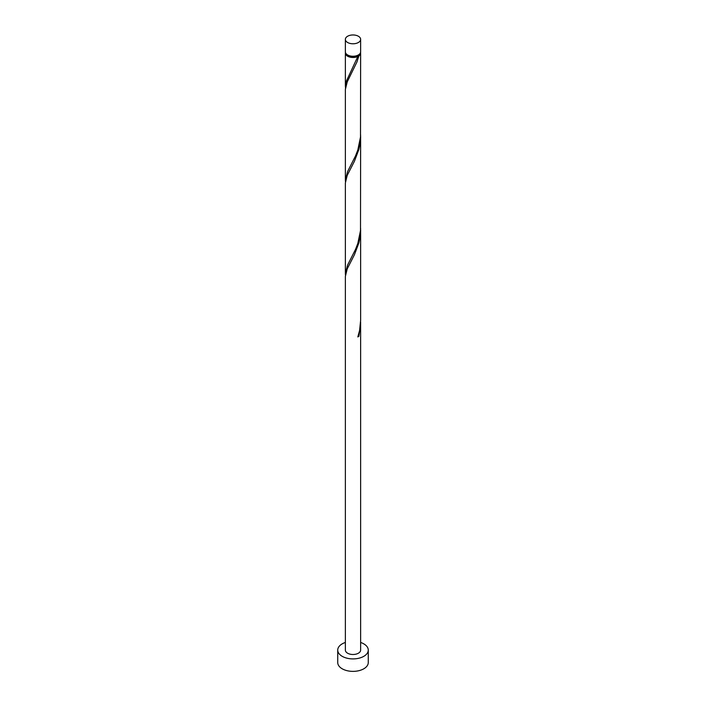 <?xml version="1.0" encoding="UTF-8"?>
<svg xmlns="http://www.w3.org/2000/svg" width="706" height="706" viewBox="0 0 706 706"><rect width="100%" height="100%" fill="white"/><g stroke="black" fill="none" stroke-linecap="round" stroke-linejoin="round"><path stroke-width="1.06" d="M347.599 42.484A7.634 4.404 0 0 0 355.921 43.445A7.634 4.404 0 0 0 360.634 39.368A7.634 4.404 0 0 0 358.401 36.253A7.634 4.404 0 0 0 350.079 35.3A7.634 4.404 0 0 0 345.366 39.368A7.634 4.404 0 0 0 347.599 42.484M360.634 39.368L360.634 51.838A7.634 4.404 180 0 1 355.921 55.906A7.634 4.404 180 0 1 347.599 54.953A7.634 4.404 180 0 1 345.366 51.838L345.366 39.368M359.707 53.938A6.866 3.962 180 0 1 357.854 55.889A6.866 3.962 180 0 1 348.146 55.889A6.866 3.962 180 0 1 346.293 53.938M345.366 642.46A15.267 8.816 0 0 0 337.733 650.094A15.267 8.816 0 0 0 342.207 656.324A15.267 8.816 0 0 0 358.842 658.239A15.267 8.816 0 0 0 368.267 650.094A15.267 8.816 0 0 0 363.793 643.863A15.267 8.816 0 0 0 360.634 642.46M337.733 650.094L337.733 662.555A15.267 8.816 0 0 0 342.207 668.794A15.267 8.816 0 0 0 358.842 670.7A15.267 8.816 0 0 0 368.267 662.555L368.267 650.094M358.057 336.232L358.913 336.303L360.634 323.313L360.634 650.094A7.634 4.404 0 0 1 355.921 654.162A7.634 4.404 0 0 1 347.599 653.209A7.634 4.404 0 0 1 345.366 650.094L345.366 276.443L347.22 268.88L354.421 254.751L358.913 242.829L360.201 236.298L360.607 228.356M360.634 323.313L360.607 321.839M358.913 336.303A7.634 4.404 180 0 1 357.827 336.93L359.557 330.576L360.634 320.339L360.634 229.838M360.554 52.456A7.634 4.404 180 0 1 360.634 53.082L360.501 136.99L357.827 149.972L355.515 155.911L347.599 171.549L345.366 180.127L345.366 89.494L347.22 81.922L356.901 62.066L358.913 55.871L357.854 55.889L357.827 56.489A7.634 4.404 180 0 1 347.599 56.198A7.634 4.404 180 0 1 345.366 53.082A7.634 4.404 180 0 1 345.446 52.456M357.827 56.489L346.346 81.199L345.446 88.135M360.634 53.082A7.634 4.404 180 0 1 358.913 55.871M360.634 136.364L360.501 230.474L357.827 243.446L355.515 249.394L347.599 265.032L345.366 273.601L345.366 182.969L347.22 175.397L354.421 161.277L358.913 149.345L360.201 142.824L360.607 134.881M345.366 180.127L345.446 181.619M345.366 273.601L345.446 275.093M345.366 53.082L345.366 86.644"/></g></svg>
